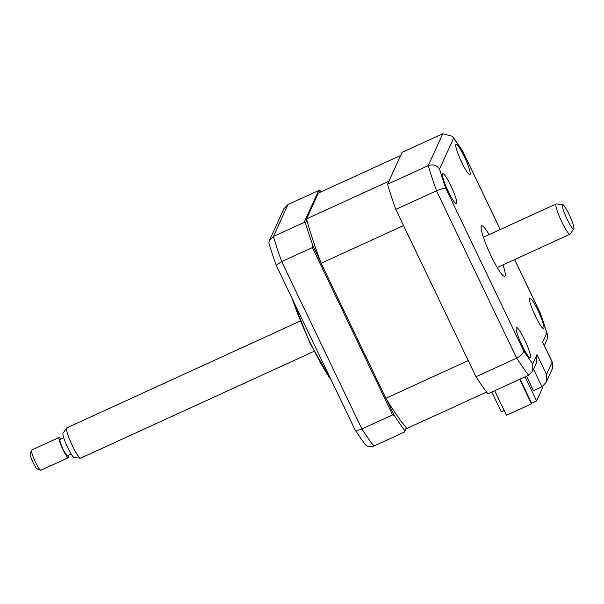 <?xml version="1.0" encoding="UTF-8"?>
<svg xmlns="http://www.w3.org/2000/svg" width="604" height="604" viewBox="0 0 604 604"><rect width="100%" height="100%" fill="white"/><g stroke="black" fill="none" stroke-linecap="round" stroke-linejoin="round"><path stroke-width="0.91" d="M531.784 403.14L531.452 403.872L506.484 415.303L494.714 390.743M519.682 379.32L531.452 403.872M464.272 156.587A16.648 2.378 65.4 0 0 456.05 144.288A16.648 2.378 65.4 0 0 461.69 162.257A16.648 2.378 65.4 0 0 469.904 174.556A16.648 2.378 65.4 0 0 464.272 156.587M450.909 185.911A16.648 2.378 65.4 0 0 442.687 173.612A16.648 2.378 65.4 0 0 448.319 191.581A16.648 2.378 65.4 0 0 456.541 203.88A16.648 2.378 65.4 0 0 450.909 185.911M524.672 339.871A16.648 2.378 65.4 0 0 516.45 327.572A16.648 2.378 65.4 0 0 522.082 345.548A16.648 2.378 65.4 0 0 530.304 357.847A16.648 2.378 65.4 0 0 524.672 339.871M538.043 310.547A16.648 2.378 65.4 0 0 529.821 298.248A16.648 2.378 65.4 0 0 535.454 316.224A16.648 2.378 65.4 0 0 543.676 328.516A16.648 2.378 65.4 0 0 538.043 310.547M489.134 234.609A27.739 3.956 65.4 0 0 481.637 225.843A27.739 3.956 65.4 0 0 491.022 255.794A27.739 3.956 65.4 0 0 504.725 276.292A27.739 3.956 65.4 0 0 502.989 264.884M387.519 184.258L428.213 165.632L442.747 133.763L402.045 152.389L387.519 184.258A149.8 21.374 -114.6 0 0 395.809 209.407L475.982 376.745A149.8 21.374 -114.6 0 0 487.934 393.846L528.636 375.22L532.69 371.105L536.586 362.566L536.994 354.608L546.514 374.472L552.162 362.083L552.69 362.981L552.736 367.881L546.099 382.43L541.947 386.771L533.543 369.233M552.162 362.083L542.641 342.211L552.69 362.981M542.641 342.211L546.854 332.978L547.451 334.397L547.111 339.471L544.34 345.556M546.854 332.978A141.479 20.189 65.4 0 0 540.444 313.536L547.451 334.397M500.203 229.543L462.641 150.955L452.449 136.338L453.574 138.293L439.508 169.15A141.479 20.189 65.4 0 0 445.911 188.591L523.547 350.622A141.479 20.189 65.4 0 0 532.788 363.842L536.994 354.608M395.809 209.407L436.503 190.788C441.282 188.735 444.423 188.003 445.911 188.591M475.982 376.745L516.677 358.119C521.282 355.711 523.57 353.212 523.547 350.622M541.947 386.771L533.453 390.652L526.529 376.186M546.514 374.472L546.099 382.43M532.69 371.105L532.788 363.842M528.636 375.22A149.8 21.374 -114.6 0 1 516.677 358.119L436.503 190.788A149.8 21.374 -114.6 0 1 428.213 165.632C433.136 164.016 436.896 165.186 439.508 169.15M442.747 133.763L452.449 136.338M330.992 379.614A61.027 8.705 -114.6 0 1 310.343 342.966A61.027 8.705 -114.6 0 1 292.706 299.712M306.877 220.166L305.496 223.186L304.129 222.415L318.655 190.547L320.241 190.849L319.425 192.631M321.034 191.898A149.8 21.374 65.4 0 0 320.241 190.849M318.655 190.547L287.949 204.597L283.888 208.72L269.467 240.354L273.423 236.474A149.8 21.374 65.4 0 0 281.706 261.623L361.879 428.953A149.8 21.374 65.4 0 0 373.838 446.062L404.544 432.003L404.959 430.788A149.8 21.374 65.4 0 1 394.261 415.484L392.592 414.903L361.879 428.953C358.987 430.214 356.722 430.524 355.084 429.897A145.632 20.778 65.4 0 0 365.669 445.042C368.176 446.907 370.894 447.247 373.838 446.062M392.592 414.903L312.419 247.572L281.706 261.623L276.171 265.201L355.084 429.897M394.261 415.484L386.666 399.621M320.513 261.555L312.91 245.692L312.419 247.572M406.341 427.768L404.959 430.788M406.432 427.874L404.544 432.003M276.171 265.201A145.632 20.778 65.4 0 1 268.833 242.921L269.467 240.354M305.496 223.186A149.8 21.374 65.4 0 0 312.91 245.692M304.129 222.415L273.423 236.474L287.949 204.597M520.097 379.131L531.633 403.208L536.624 400.92L542.664 387.677L542.173 386.658M536.624 400.92L525.087 376.843M533.747 312.487A37.901 19.245 169.2 0 1 534.178 313.204L535.718 316.738M306.53 218.882L388.923 181.185L400.648 155.462L318.255 193.167L306.53 218.882A139.26 19.872 65.4 0 0 321.154 263.261L385.85 398.293A139.26 19.872 65.4 0 0 406.945 428.47L486.56 392.041M385.85 398.293L468.243 360.596L403.548 225.564L321.154 263.261M504.166 410.463L501.282 411.785L491.837 392.064M520.376 341.819A37.901 19.245 169.2 0 1 520.807 342.528L522.354 346.062M459.976 158.527A37.901 19.245 169.2 0 1 460.407 159.245L461.954 162.778M446.613 187.852A37.901 19.245 169.2 0 1 447.043 188.569L448.583 192.102M563.381 204.998A13.439 1.918 65.4 0 0 562.656 204.545A13.439 1.918 65.4 0 0 565.208 215.016A13.439 1.918 65.4 0 0 572.781 228.584A13.439 1.918 65.4 0 0 573.8 228.901A13.439 1.918 65.4 0 0 570.523 217.553A13.439 1.918 65.4 0 0 563.381 204.998M573.8 228.901L570.168 234.073A16.648 2.378 -114.6 0 1 570.017 234.209A16.648 2.378 -114.6 0 1 568.908 233.68A16.648 2.378 -114.6 0 1 559.795 217.5A16.648 2.378 -114.6 0 1 556.163 203.941A16.648 2.378 -114.6 0 1 556.367 203.91L562.656 204.545M300.188 321.079L66.802 427.874A16.648 2.378 65.4 0 0 66.651 428.01A16.648 2.378 65.4 0 0 70.706 442.068A16.648 2.378 65.4 0 0 79.547 457.613A16.648 2.378 65.4 0 0 80.453 458.172A16.648 2.378 65.4 0 0 80.657 458.142L314.042 351.347M80.453 458.172L74.164 457.538A13.439 1.918 -114.6 0 1 73.431 457.092A13.439 1.918 -114.6 0 1 66.297 444.536A13.439 1.918 -114.6 0 1 63.02 433.181L66.651 428.01M71.121 453.966L67.437 455.65A8.879 1.268 -114.6 0 1 66.848 455.371A8.879 1.268 -114.6 0 1 61.985 446.741A8.879 1.268 -114.6 0 1 60.053 439.508L63.73 437.825M59.124 437.492L31.665 450.055A11.098 1.586 65.4 0 0 31.506 450.259A11.098 1.586 65.4 0 0 34.398 459.833A11.098 1.586 65.4 0 0 40.158 469.882A11.098 1.586 65.4 0 0 40.642 470.229A11.098 1.586 65.4 0 0 40.898 470.237L68.358 457.666A11.098 1.586 -114.6 0 1 67.625 457.319A11.098 1.586 -114.6 0 1 61.548 446.53A11.098 1.586 -114.6 0 1 59.124 437.492A11.098 1.586 -114.6 0 1 59.864 437.84A11.098 1.586 -114.6 0 1 60.913 439.108M40.642 470.229L37.055 468.847A8.32 1.185 -114.6 0 1 36.693 468.591A8.32 1.185 -114.6 0 1 32.374 461.048A8.32 1.185 -114.6 0 1 30.2 453.876L31.506 450.259M68.297 455.257A11.098 1.586 -114.6 0 1 68.358 457.666M540.444 313.536L514.593 259.569M462.815 151.506A141.479 20.189 65.4 0 0 453.574 138.293M462.641 150.955L500.286 229.512M514.668 259.539L540.648 313.755M331.453 380.588L309.875 342.913L291.8 297.825M535.831 317.002A38.837 38.837 0 0 0 534.578 314.012M522.468 346.334A38.837 38.837 0 0 0 521.214 343.336M462.068 163.042A38.837 38.837 0 0 0 460.814 160.045M448.696 192.366A38.837 38.837 0 0 0 447.443 189.377M483.374 237.251L556.163 203.941M497.228 267.519L570.017 234.209"/></g></svg>
